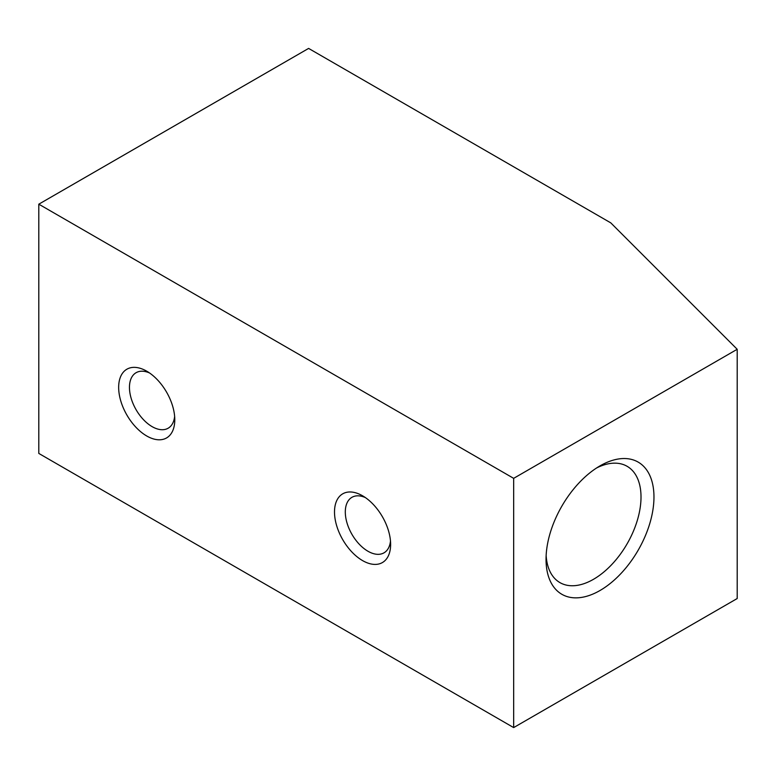 <?xml version="1.0" encoding="UTF-8"?>
<svg xmlns="http://www.w3.org/2000/svg" width="776" height="776" viewBox="0 0 776 776"><rect width="100%" height="100%" fill="white"/><g stroke="black" fill="none" stroke-linecap="round" stroke-linejoin="round"><path stroke-width="1.16" d="M599.993 465.881L600.003 465.881A76.31 44.057 120 0 0 546.042 559.351A76.31 44.057 120 0 0 600.003 590.507A76.31 44.057 120 0 0 653.964 497.038A76.31 44.057 120 0 0 600.003 465.881M546.139 555.432A67.153 38.771 120 0 0 559.942 582.611A67.153 38.771 120 0 0 593.524 579.284A67.153 38.771 120 0 0 637.397 520.114A67.153 38.771 120 0 0 627.105 466.298A67.153 38.771 120 0 0 596.657 467.938M362.567 495.796A39.683 22.911 -120 0 0 334.505 511.995A39.683 22.911 -120 0 0 362.567 560.592A39.683 22.911 -120 0 0 390.629 544.393A39.683 22.911 -120 0 0 362.567 495.796L362.567 495.796M365.409 497.6A32.049 18.508 -120 0 0 351.935 497.319A32.049 18.508 -120 0 0 347.027 523.005A32.049 18.508 -120 0 0 367.97 551.251A32.049 18.508 -120 0 0 383.994 552.832A32.049 18.508 -120 0 0 390.483 541.027M146.722 371.18A39.683 22.911 -120 0 0 118.66 387.379A39.683 22.911 -120 0 0 146.722 435.976A39.683 22.911 -120 0 0 174.784 419.777A39.683 22.911 -120 0 0 146.722 371.18L146.722 371.18M149.564 372.984A32.049 18.508 -120 0 0 136.091 372.703A32.049 18.508 -120 0 0 131.183 398.389A32.049 18.508 -120 0 0 152.115 426.635A32.049 18.508 -120 0 0 168.149 428.216A32.049 18.508 -120 0 0 174.639 416.411M610.79 222.877L308.605 48.413L38.8 204.185L38.8 453.426L513.663 727.587L737.2 598.529L737.2 349.287L610.79 222.877M38.8 204.185L513.663 478.346L513.663 727.587M513.663 478.346L737.2 349.287"/></g></svg>
